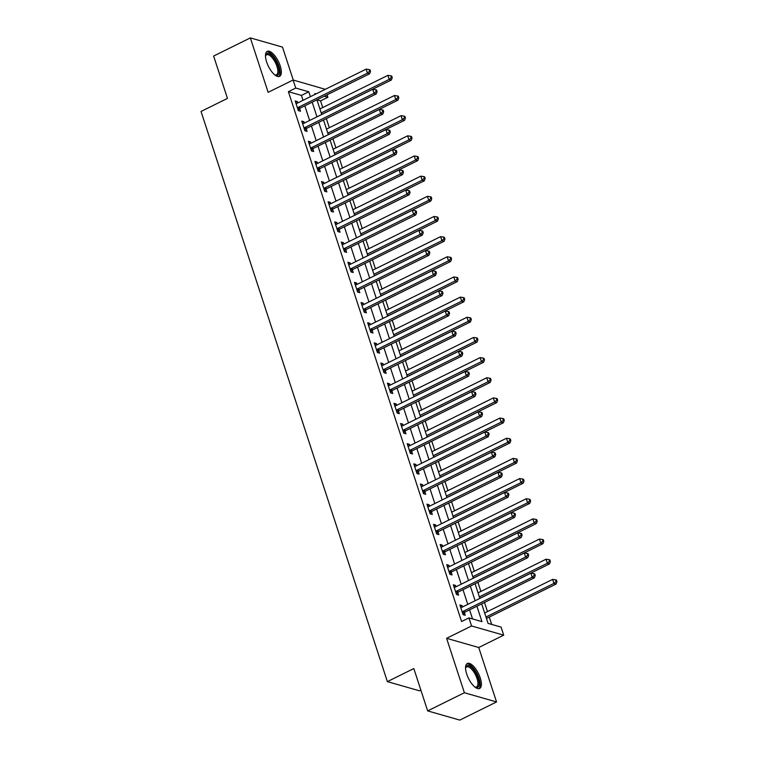 <?xml version="1.0" encoding="UTF-8"?>
<svg xmlns="http://www.w3.org/2000/svg" width="758" height="758" viewBox="0 0 758 758"><rect width="100%" height="100%" fill="white"/><g stroke="black" fill="none" stroke-linecap="round" stroke-linejoin="round"><path stroke-width="1.14" d="M480.25 677.917A13.928 5.552 63.7 0 0 467.298 663.487A13.928 5.552 63.7 0 0 466.701 674.033A13.928 5.552 63.7 0 0 479.653 688.463A13.928 5.552 63.7 0 0 480.25 677.917M280.185 65.813A13.928 5.552 63.7 0 0 267.233 51.383A13.928 5.552 63.7 0 0 266.626 61.929A13.928 5.552 63.7 0 0 279.579 76.359A13.928 5.552 63.7 0 0 280.185 65.813M481.671 603.88L488.048 623.379L501.076 627.103L503.71 635.166L471.561 625.966L468.927 617.903L481.965 621.636L476.924 606.22M478.743 647.512L446.595 638.312L464.389 692.746L427.664 710.9L459.812 720.1L496.537 701.946L478.743 647.512L503.71 635.166M420.889 690.159L419.544 690.832L387.385 681.631L201.031 111.454L227.466 98.388L213.623 56.054L250.348 37.9L268.142 92.334L293.109 79.997L325.305 89.321M293.261 80.035L282.497 47.1L250.348 37.9M327.096 94.807L327.901 97.261L324.253 96.219M322.728 107.541L320.558 100.89L327.901 97.261M491.667 624.412L489.27 617.078M487.47 611.583L484.495 602.477M480.885 591.42L477.91 582.315M474.29 571.257L471.315 562.152M467.705 551.094L464.73 541.989M461.12 530.941L458.135 521.836M454.525 510.778L451.55 501.673M447.94 490.615L444.955 481.51M441.346 470.453L438.37 461.347M434.76 450.29L431.776 441.184M428.166 430.127L425.191 421.022M421.581 409.964L418.596 400.859M414.986 389.801L412.011 380.696M408.401 369.648L405.416 360.543M401.806 349.485L398.831 340.38M395.221 329.323L392.237 320.217M388.627 309.16L385.651 300.054M382.041 288.997L379.057 279.892M375.447 268.834L372.472 259.729M368.862 248.671L365.877 239.566M362.267 228.518L359.292 219.413M355.682 208.355L352.697 199.25M349.087 188.192L346.112 179.087M342.502 168.03L339.527 158.924M335.908 147.867L332.933 138.761M329.323 127.704L326.347 118.599M464.389 692.746L496.537 701.946M320.558 100.89L316.929 99.857M303.039 100.321L301.438 95.423L288.4 91.69L461.584 621.532L468.927 617.903M472.547 618.945L469.581 609.849M467.781 604.363L462.986 589.686M461.196 584.2L456.401 569.533M454.601 564.037L449.807 549.37M448.016 543.874L443.222 529.207M441.421 523.712L436.627 509.044M434.836 503.549L430.042 488.882M428.242 483.386L423.447 468.719M421.656 463.233L416.862 448.556M415.062 443.07L410.267 428.403M408.477 422.907L403.682 408.24M401.882 402.744L397.088 388.077M395.297 382.582L390.503 367.914M388.702 362.419L383.908 347.751M382.117 342.256L377.323 327.589M375.523 322.103L370.728 307.426M368.938 301.94L364.143 287.263M362.343 281.777L357.549 267.11M355.758 261.614L350.963 246.947M349.163 241.451L344.369 226.784M342.578 221.289L337.784 206.621M335.984 201.126L331.189 186.459M329.398 180.963L324.604 166.296M322.804 160.81L318.009 146.133M316.219 140.647L311.424 125.97M309.624 120.484L304.83 105.817M297.78 102.917L297.335 101.553L295.165 100.937L298.33 110.611L300.5 111.237L299.647 108.612M304.375 123.08L303.93 121.716L301.75 121.1L304.915 130.774L307.094 131.399L306.232 128.775M310.96 143.243L310.515 141.879L308.345 141.253L311.51 150.937L313.679 151.553L312.827 148.938M317.555 163.406L317.109 162.041L314.93 161.416L318.095 171.1L320.274 171.715L319.412 169.091M324.14 183.569L323.694 182.204L321.525 181.579L324.689 191.262L326.859 191.878L326.006 189.254M330.734 203.722L330.289 202.367L328.11 201.742L331.274 211.416L333.454 212.041L332.591 209.416M337.319 223.885L336.874 222.53L334.704 221.904L337.869 231.578L340.039 232.204L339.186 229.579M343.914 244.048L343.469 242.683L341.289 242.067L344.454 251.741L346.633 252.367L345.771 249.742M350.499 264.21L350.054 262.846L347.884 262.23L351.049 271.904L353.219 272.529L352.366 269.905M357.094 284.373L356.648 283.009L354.469 282.393L357.634 292.067L359.813 292.692L358.951 290.068M363.679 304.536L363.234 303.172L361.064 302.546L364.228 312.23L366.398 312.846L365.546 310.221M370.274 324.699L369.828 323.334L367.649 322.709L370.814 332.392L372.993 333.008L372.131 330.384M376.859 344.862L376.413 343.497L374.244 342.872L377.408 352.546L379.578 353.171L378.725 350.547M383.453 365.015L383.008 363.66L380.829 363.035L383.993 372.709L386.173 373.334L385.31 370.709M390.038 385.178L389.593 383.813L387.423 383.197L390.588 392.871L392.758 393.497L391.905 390.872M396.633 405.341L396.188 403.976L394.008 403.36L397.173 413.034L399.352 413.66L398.49 411.035M403.218 425.503L402.773 424.139L400.603 423.523L403.768 433.197L405.937 433.822L405.085 431.198M409.813 445.666L409.367 444.302L407.188 443.676L410.353 453.36L412.532 453.976L411.67 451.361M416.398 465.829L415.952 464.464L413.783 463.839L416.947 473.523L419.117 474.138L418.264 471.514M422.992 485.992L422.547 484.627L420.368 484.002L423.533 493.685L425.712 494.301L424.85 491.677M429.578 506.155L429.132 504.79L426.962 504.165L430.127 513.839L432.297 514.464L431.444 511.84M436.172 526.308L435.727 524.953L433.548 524.328L436.712 534.002L438.891 534.627L438.029 532.002M442.757 546.471L442.312 545.106L440.142 544.49L443.307 554.164L445.477 554.79L444.614 552.165M449.352 566.633L448.907 565.269L446.727 564.653L449.892 574.327L452.071 574.952L451.209 572.328M455.937 586.796L455.492 585.432L453.322 584.816L456.487 594.49L458.656 595.115L457.794 592.491M462.532 606.959L462.086 605.595L459.907 604.969L463.072 614.653L465.241 615.269L464.389 612.644M446.595 638.312L471.561 625.966M288.4 91.69L295.743 88.061L293.109 79.997M427.664 710.9L413.821 668.556L387.385 681.631M316.077 93.878L314.864 93.528L315.129 94.343M316.929 99.838L321.724 114.505M323.514 120.001L328.309 134.668M330.109 140.164L334.903 154.831A1.791 1.544 106 0 1 335.216 154.585L404.545 120.323L402.375 119.698L401.058 115.661L333.084 149.269M336.694 160.317L341.488 174.994M343.289 180.48L348.083 195.157A1.791 1.544 106 0 1 348.396 194.91L417.724 160.639L415.555 160.023L414.238 155.987L346.264 189.585M349.874 200.643L354.668 215.31M356.468 220.805L361.263 235.473M363.054 240.968L367.848 255.636M369.639 261.131L374.443 275.798M376.233 281.294L381.028 295.961A1.791 1.544 106 0 1 381.35 295.715L450.678 261.453L448.499 260.828L447.182 256.791L379.208 290.399M382.818 301.457L387.622 316.124M389.413 321.61L394.207 336.287A1.791 1.544 106 0 1 394.53 336.04L463.858 301.769L461.679 301.153L460.362 297.117L392.388 330.715M395.998 341.773L400.802 356.44M402.593 361.936L407.387 376.603A1.791 1.544 106 0 1 407.709 376.366L477.038 342.095L474.859 341.479L473.542 337.443L405.568 371.041M409.178 382.098L413.982 396.766M415.772 402.261L420.567 416.928M422.358 422.424L427.152 437.091A1.791 1.544 106 0 1 427.474 436.854L496.803 402.583L494.633 401.958L493.316 397.931L425.342 431.529M428.952 442.587L433.747 457.254M435.537 462.74L440.332 477.417A1.791 1.544 106 0 1 440.654 477.17L509.982 442.909L507.813 442.284L506.496 438.247L438.522 471.846M442.132 482.903L446.926 497.58M448.717 503.066L453.511 517.733A1.791 1.544 106 0 1 453.834 517.496L523.162 483.225L520.992 482.609L519.675 478.573L451.702 512.171M455.312 523.228L460.106 537.896M461.897 543.391L466.691 558.059M468.491 563.554L473.286 578.221A1.791 1.544 106 0 1 473.598 577.984L542.927 543.713L540.757 543.088L539.44 539.061L471.467 572.66M475.077 583.717L479.871 598.384M310.382 96.692L308.781 91.784L295.743 88.061M475.124 600.734L470.33 586.057M468.539 580.571L463.744 565.894M461.944 560.408L457.15 545.741M455.359 540.246L450.565 525.578M448.764 520.083L443.97 505.415M442.179 499.92L437.385 485.253M435.585 479.757L430.79 465.09M429 459.594L424.205 444.927M422.405 439.441L417.611 424.764M415.82 419.278L411.026 404.611M409.235 399.115L404.431 384.448M402.64 378.953L397.846 364.285M396.055 358.79L391.251 344.123M389.46 338.627L384.666 323.96M382.875 318.464L378.071 303.797M376.281 298.311L371.486 283.634M369.696 278.148L364.892 263.471M363.101 257.985L358.307 243.318M356.516 237.822L351.721 223.155M349.921 217.66L345.127 202.992M343.336 197.497L338.542 182.83M336.741 177.334L331.947 162.667M330.156 157.171L325.362 142.504M323.562 137.018L318.767 122.341M316.977 116.855L312.182 102.178M301.438 95.423L308.781 91.784M295.639 102.396L297.335 101.553M302.234 122.559L303.93 121.716M308.819 142.712L310.515 141.879M315.413 162.875L317.109 162.041M321.998 183.038L323.694 182.204M328.593 203.201L330.289 202.367M335.178 223.364L336.874 222.53M341.773 243.526L343.469 242.683M348.358 263.689L350.054 262.846M354.952 283.852L356.648 283.009M361.538 304.005L363.234 303.172M368.132 324.168L369.828 323.334M374.717 344.331L376.413 343.497M381.312 364.494L383.008 363.66M387.897 384.657L389.593 383.813M394.492 404.819L396.188 403.976M401.077 424.982L402.773 424.139M407.671 445.145L409.367 444.302M414.256 465.298L415.952 464.464M420.851 485.461L422.547 484.627M427.436 505.624L429.132 504.79M434.031 525.787L435.727 524.953M440.616 545.95L442.312 545.106M447.211 566.112L448.907 565.269M453.796 586.275L455.492 585.432M460.39 606.428L462.086 605.595M298.14 107.428L300.31 108.043L369.639 73.782L367.469 73.156L298.14 107.428A1.791 1.544 -74 0 0 297.629 107.816L297.468 107.987M369.639 71.186L370.501 71.442L369.98 69.821L369.108 69.575L369.639 71.186L367.469 73.156L366.152 69.12L296.823 103.391A1.791 1.544 -74 0 1 296.236 103.552L296.027 103.562M300.31 108.043A1.791 1.544 -74 0 0 299.798 108.432L298.197 110.194M369.639 73.782L370.501 71.442M369.108 69.575L366.152 69.12M321.714 114.477A1.791 1.544 106 0 1 322.036 114.268L391.365 79.997L389.195 79.372L387.878 75.345L319.904 108.944M321.221 112.97L389.195 79.372L391.355 77.411L392.227 77.657L391.696 76.046L390.834 75.791L391.355 77.411M387.878 75.345L390.834 75.791M392.227 77.657L391.365 79.997M304.725 127.59L306.905 128.206L376.233 93.945L374.054 93.319L304.725 127.59A1.791 1.544 -74 0 0 304.223 127.979L304.062 128.149M376.224 91.348L377.096 91.604L376.565 89.984L375.693 89.738L376.224 91.348L374.054 93.319L372.737 89.283L303.408 123.554A1.791 1.544 -74 0 1 302.821 123.706L302.613 123.715M306.905 128.206A1.791 1.544 -74 0 0 306.393 128.595L304.782 130.357M376.233 93.945L377.096 91.604M375.693 89.738L372.737 89.283M311.32 147.753L313.49 148.369L382.818 114.098L380.649 113.482L311.32 147.753A1.791 1.544 -74 0 0 310.808 148.142L310.647 148.312M382.818 111.511L383.681 111.758L383.16 110.147L382.288 109.901L382.818 111.511L380.649 113.482L379.332 109.446L310.003 143.717A1.791 1.544 -74 0 1 309.416 143.868L309.198 143.878M313.49 148.369A1.791 1.544 -74 0 0 312.978 148.757L311.377 150.52M382.818 114.098L383.681 111.758M382.288 109.901L379.332 109.446M317.905 167.906L320.084 168.532L389.413 134.261L387.234 133.645L317.905 167.906A1.791 1.544 -74 0 0 317.403 168.295L317.242 168.475M389.404 131.674L390.275 131.92L389.745 130.31L388.873 130.063L389.404 131.674L387.234 133.645L385.917 129.609L316.588 163.88A1.791 1.544 -74 0 1 316.001 164.031L315.792 164.041M320.084 168.532A1.791 1.544 -74 0 0 319.573 168.92L317.962 170.683M389.413 134.261L390.275 131.92M388.873 130.063L385.917 129.609M328.299 134.64A1.791 1.544 106 0 1 328.631 134.431L397.959 100.16L395.78 99.535L394.463 95.508L326.49 129.106M327.807 133.133L395.78 99.535L397.95 97.574L398.822 97.82L398.291 96.209L397.419 95.953L397.95 97.574M394.463 95.508L397.419 95.953M398.822 97.82L397.959 100.16M334.401 153.296L402.375 119.698L404.535 117.727L405.407 117.983L404.876 116.362L404.014 116.116L404.535 117.727M401.058 115.661L404.014 116.116M405.407 117.983L404.545 120.323M341.479 174.965A1.791 1.544 106 0 1 341.811 174.747L411.139 140.476L408.96 139.86L407.643 135.824L339.669 169.422M340.986 173.459L408.96 139.86L411.13 137.89L412.001 138.145L411.471 136.525L410.599 136.279L411.13 137.89M407.643 135.824L410.599 136.279M412.001 138.145L411.139 140.476M324.5 188.069L326.67 188.695L395.998 154.424L393.828 153.808L324.5 188.069A1.791 1.544 -74 0 0 323.988 188.458L323.827 188.638M395.998 151.837L396.86 152.083L396.339 150.472L395.468 150.226L395.998 151.837L393.828 153.808L392.511 149.771L323.183 184.042A1.791 1.544 -74 0 1 322.595 184.194L322.377 184.203M326.67 188.695A1.791 1.544 -74 0 0 326.158 189.083L324.557 190.845M395.998 154.424L396.86 152.083M395.468 150.226L392.511 149.771M347.581 193.622L415.555 160.023L417.715 158.052L418.587 158.299L418.056 156.688L417.194 156.442L417.715 158.052M414.238 155.987L417.194 156.442M418.587 158.299L417.724 160.639M265.48 55.969A12.052 4.804 -116.3 0 1 265.556 55.637A12.052 4.804 -116.3 0 1 272.084 55.865A12.052 4.804 -116.3 0 1 278.906 69.395A12.052 4.804 -116.3 0 1 275.182 75.118A12.052 4.804 -116.3 0 1 274.87 74.966M274.784 74.89A11.162 4.444 63.7 0 0 276.443 74.824A11.162 4.444 63.7 0 0 277.201 67.254A11.162 4.444 63.7 0 0 271.364 56.859A11.162 4.444 63.7 0 0 266.551 54.803A11.162 4.444 63.7 0 0 265.489 56.083M278.792 76.586A13.843 5.514 63.7 0 0 279.134 66.903A13.843 5.514 63.7 0 0 272.065 54.595A13.843 5.514 63.7 0 0 266.579 51.876M465.554 668.082A12.052 4.804 -116.3 0 1 465.62 667.741A12.052 4.804 -116.3 0 1 471.22 667.106A12.052 4.804 -116.3 0 1 478.165 678.239A12.052 4.804 -116.3 0 1 475.247 687.222A12.052 4.804 -116.3 0 1 474.934 687.07M474.849 686.994A11.162 4.444 63.7 0 0 476.517 686.928A11.162 4.444 63.7 0 0 477 678.476A11.162 4.444 63.7 0 0 466.615 666.917A11.162 4.444 63.7 0 0 465.554 668.196M478.866 688.69A13.843 5.514 63.7 0 0 479.037 678.486A13.843 5.514 63.7 0 0 466.644 663.98M331.085 208.232L333.264 208.857L402.593 174.586L400.413 173.961L331.085 208.232A1.791 1.544 -74 0 0 330.583 208.621L330.422 208.791M402.583 172L403.455 172.246L402.924 170.635L402.053 170.389L402.583 172L400.413 173.961L399.096 169.934L329.768 204.205A1.791 1.544 -74 0 1 329.18 204.357L328.972 204.366M333.264 208.857A1.791 1.544 -74 0 0 332.753 209.246L331.142 211.008M402.593 174.586L403.455 172.246M402.053 170.389L399.096 169.934M337.68 228.395L339.849 229.02L409.178 194.749L407.008 194.124L337.68 228.395A1.791 1.544 -74 0 0 337.168 228.783L337.007 228.954M409.178 192.162L410.04 192.409L409.519 190.798L408.647 190.542L409.178 192.162L407.008 194.124L405.691 190.097L336.363 224.359A1.791 1.544 -74 0 1 335.775 224.52L335.557 224.529M339.849 229.02A1.791 1.544 -74 0 0 339.338 229.409L337.727 231.162M409.178 194.749L410.04 192.409M408.647 190.542L405.691 190.097M344.265 248.558L346.444 249.183L415.772 214.912L413.593 214.287L344.265 248.558A1.791 1.544 -74 0 0 343.762 248.946L343.601 249.117M415.763 212.325L416.635 212.572L416.104 210.961L415.232 210.705L415.763 212.325L413.593 214.287L412.276 210.26L342.948 244.521A1.791 1.544 -74 0 1 342.36 244.682L342.152 244.692M346.444 249.183A1.791 1.544 -74 0 0 345.932 249.562L344.321 251.324M415.772 214.912L416.635 212.572M415.232 210.705L412.276 210.26M350.859 268.72L353.029 269.336L422.358 235.075L420.188 234.449L350.859 268.72A1.791 1.544 -74 0 0 350.348 269.109L350.187 269.279M422.348 232.479L423.22 232.734L422.699 231.114L421.827 230.868L422.348 232.479L420.188 234.449L418.871 230.413L349.542 264.684A1.791 1.544 -74 0 1 348.955 264.845L348.737 264.855M353.029 269.336A1.791 1.544 -74 0 0 352.517 269.725L350.907 271.487M422.358 235.075L423.22 232.734M421.827 230.868L418.871 230.413M357.444 288.883L359.624 289.499L428.952 255.238L426.773 254.612L357.444 288.883A1.791 1.544 -74 0 0 356.942 289.272L356.781 289.442M428.943 252.641L429.814 252.897L429.284 251.277L428.412 251.031L428.943 252.641L426.773 254.612L425.456 250.576L356.127 284.847A1.791 1.544 -74 0 1 355.54 284.999L355.331 285.008M359.624 289.499A1.791 1.544 -74 0 0 359.112 289.888L357.501 291.65M428.952 255.238L429.814 252.897M428.412 251.031L425.456 250.576M354.659 215.281A1.791 1.544 106 0 1 354.99 215.073L424.319 180.802L422.14 180.186L420.823 176.15L352.849 209.748M354.166 213.784L422.14 180.186L424.309 178.215L425.181 178.462L424.651 176.851L423.779 176.605L424.309 178.215M420.823 176.15L423.779 176.605M425.181 178.462L424.319 180.802M361.253 235.444A1.791 1.544 106 0 1 361.575 235.236L430.904 200.965L428.734 200.339L427.417 196.313L359.444 229.911M360.761 233.947L428.734 200.339L430.895 198.378L431.766 198.624L431.236 197.014L430.373 196.767L430.895 198.378M427.417 196.313L430.373 196.767M431.766 198.624L430.904 200.965M367.838 255.607A1.791 1.544 106 0 1 368.17 255.399L437.499 221.128L435.319 220.502L434.002 216.475L366.029 250.074M367.346 254.101L435.319 220.502L437.489 218.541L438.361 218.787L437.83 217.176L436.959 216.93L437.489 218.541M434.002 216.475L436.959 216.93M438.361 218.787L437.499 221.128M374.433 275.77A1.791 1.544 106 0 1 374.755 275.561L444.084 241.29L441.914 240.665L440.597 236.638L372.623 270.236M373.94 274.263L441.914 240.665L444.074 238.704L444.946 238.95L444.415 237.339L443.553 237.083L444.074 238.704M440.597 236.638L443.553 237.083M444.946 238.95L444.084 241.29M380.525 294.426L448.499 260.828L450.669 258.857L451.541 259.113L451.01 257.493L450.138 257.246L450.669 258.857M447.182 256.791L450.138 257.246M451.541 259.113L450.678 261.453M364.039 309.046L366.209 309.662L435.537 275.391L433.368 274.775L364.039 309.046A1.791 1.544 -74 0 0 363.527 309.425L363.366 309.605M435.528 272.804L436.4 273.051L435.878 271.44L435.007 271.193L435.528 272.804L433.368 274.775L432.051 270.739L362.722 305.01A1.791 1.544 -74 0 1 362.135 305.161L361.917 305.171M366.209 309.662A1.791 1.544 -74 0 0 365.697 310.05L364.086 311.813M435.537 275.391L436.4 273.051M435.007 271.193L432.051 270.739M387.613 316.095A1.791 1.544 106 0 1 387.935 315.878L457.264 281.616L455.094 280.991L453.777 276.954L385.803 310.562M387.12 314.589L455.094 280.991L457.254 279.02L458.126 279.276L457.595 277.655L456.733 277.409L457.254 279.02M453.777 276.954L456.733 277.409M458.126 279.276L457.264 281.616M370.624 329.199L372.803 329.825L442.132 295.554L439.953 294.938L370.624 329.199A1.791 1.544 -74 0 0 370.122 329.588L369.961 329.768M442.122 292.967L442.994 293.213L442.464 291.603L441.592 291.356L442.122 292.967L439.953 294.938L438.636 290.901L369.307 325.173A1.791 1.544 -74 0 1 368.72 325.324L368.511 325.334M372.803 329.825A1.791 1.544 -74 0 0 372.292 330.213L370.681 331.976M442.132 295.554L442.994 293.213M441.592 291.356L438.636 290.901M393.705 334.752L461.679 301.153L463.849 299.183L464.72 299.429L464.19 297.818L463.318 297.572L463.849 299.183M460.362 297.117L463.318 297.572M464.72 299.429L463.858 301.769M377.219 349.362L379.388 349.988L448.717 315.716L446.547 315.091L377.219 349.362A1.791 1.544 -74 0 0 376.707 349.751L376.546 349.931M448.708 313.13L449.579 313.376L449.058 311.765L448.186 311.519L448.708 313.13L446.547 315.091L445.23 311.064L375.902 345.335A1.791 1.544 -74 0 1 375.314 345.487L375.096 345.496M379.388 349.988A1.791 1.544 -74 0 0 378.877 350.376L377.266 352.138M448.717 315.716L449.579 313.376M448.186 311.519L445.23 311.064M400.793 356.421A1.791 1.544 106 0 1 401.115 356.203L470.443 321.932L468.273 321.316L466.956 317.28L398.983 350.878M400.3 354.915L468.273 321.316L470.434 319.345L471.305 319.592L470.775 317.981L469.913 317.735L470.434 319.345M466.956 317.28L469.913 317.735M471.305 319.592L470.443 321.932M383.804 369.525L385.983 370.15L455.312 335.879L453.132 335.254L383.804 369.525A1.791 1.544 -74 0 0 383.302 369.913L383.141 370.084M455.302 333.293L456.174 333.539L455.643 331.928L454.772 331.682L455.302 333.293L453.132 335.254L451.815 331.227L382.487 365.498A1.791 1.544 -74 0 1 381.899 365.65L381.691 365.659M385.983 370.15A1.791 1.544 -74 0 0 385.471 370.539L383.861 372.301M455.312 335.879L456.174 333.539M454.772 331.682L451.815 331.227M406.885 375.077L474.859 341.479L477.028 339.508L477.9 339.755L477.369 338.144L476.498 337.897L477.028 339.508M473.542 337.443L476.498 337.897M477.9 339.755L477.038 342.095M390.398 389.688L392.568 390.313L461.897 356.042L459.727 355.417L390.398 389.688A1.791 1.544 -74 0 0 389.887 390.076L389.726 390.247M461.887 353.455L462.759 353.702L462.238 352.091L461.366 351.835L461.887 353.455L459.727 355.417L458.41 351.39L389.081 385.651A1.791 1.544 -74 0 1 388.494 385.813L388.276 385.822M392.568 390.313A1.791 1.544 -74 0 0 392.057 390.702L390.446 392.454M461.897 356.042L462.759 353.702M461.366 351.835L458.41 351.39M413.972 396.737A1.791 1.544 106 0 1 414.294 396.529L483.623 362.258L481.453 361.632L480.136 357.605L412.163 391.204M413.48 395.24L481.453 361.632L483.613 359.671L484.485 359.917L483.955 358.307L483.092 358.06L483.613 359.671M480.136 357.605L483.092 358.06M484.485 359.917L483.623 362.258M396.984 409.851L399.163 410.476L468.491 376.205L466.312 375.58L396.984 409.851A1.791 1.544 -74 0 0 396.481 410.239L396.32 410.41M468.482 373.618L469.354 373.865L468.823 372.254L467.951 371.998L468.482 373.618L466.312 375.58L464.995 371.553L395.667 405.814A1.791 1.544 -74 0 1 395.079 405.975L394.871 405.985M399.163 410.476A1.791 1.544 -74 0 0 398.651 410.855L397.04 412.617M468.491 376.205L469.354 373.865M467.951 371.998L464.995 371.553M420.557 416.9A1.791 1.544 106 0 1 420.889 416.692L490.218 382.42L488.038 381.795L486.721 377.768L418.748 411.367M420.065 415.393L488.038 381.795L490.208 379.834L491.08 380.08L490.549 378.469L489.677 378.214L490.208 379.834M486.721 377.768L489.677 378.214M491.08 380.08L490.218 382.42M403.578 430.013L405.748 430.629L475.077 396.368L472.907 395.742L403.578 430.013A1.791 1.544 -74 0 0 403.066 430.402L402.905 430.572M475.067 393.772L475.939 394.027L475.418 392.407L474.546 392.161L475.067 393.772L472.907 395.742L471.59 391.706L402.261 425.977A1.791 1.544 -74 0 1 401.674 426.129L401.456 426.148M405.748 430.629A1.791 1.544 -74 0 0 405.236 431.018L403.626 432.78M475.077 396.368L475.939 394.027M474.546 392.161L471.59 391.706M410.163 450.176L412.343 450.792L481.671 416.521L479.492 415.905L410.163 450.176A1.791 1.544 -74 0 0 409.661 450.565L409.5 450.735M481.662 413.934L482.533 414.181L482.003 412.57L481.131 412.324L481.662 413.934L479.492 415.905L478.175 411.869L408.846 446.14A1.791 1.544 -74 0 1 408.259 446.291L408.05 446.301M412.343 450.792A1.791 1.544 -74 0 0 411.831 451.181L410.22 452.943M481.671 416.521L482.533 414.181M481.131 412.324L478.175 411.869M416.758 470.33L418.928 470.955L488.256 436.684L486.086 436.068L416.758 470.33A1.791 1.544 -74 0 0 416.246 470.718L416.085 470.898M488.247 434.097L489.118 434.343L488.597 432.733L487.726 432.486L488.247 434.097L486.086 436.068L484.769 432.032L415.441 466.303A1.791 1.544 -74 0 1 414.853 466.454L414.635 466.464M418.928 470.955A1.791 1.544 -74 0 0 418.416 471.343L416.805 473.106M488.256 436.684L489.118 434.343M487.726 432.486L484.769 432.032M423.343 490.492L425.522 491.118L494.851 456.847L492.672 456.231L423.343 490.492A1.791 1.544 -74 0 0 422.841 490.881L422.68 491.061M494.841 454.26L495.713 454.506L495.182 452.896L494.311 452.649L494.841 454.26L492.672 456.231L491.355 452.194L422.026 486.465A1.791 1.544 -74 0 1 421.439 486.617L421.23 486.627M425.522 491.118A1.791 1.544 -74 0 0 425.011 491.506L423.4 493.269M494.851 456.847L495.713 454.506M494.311 452.649L491.355 452.194M429.938 510.655L432.107 511.28L501.436 477.009L499.266 476.384L429.938 510.655A1.791 1.544 -74 0 0 429.426 511.044L429.265 511.224M501.426 474.423L502.298 474.669L501.777 473.058L500.905 472.812L501.426 474.423L499.266 476.384L497.949 472.357L428.621 506.628A1.791 1.544 -74 0 1 428.033 506.78L427.815 506.789M432.107 511.28A1.791 1.544 -74 0 0 431.596 511.669L429.985 513.431M501.436 477.009L502.298 474.669M500.905 472.812L497.949 472.357M436.523 530.818L438.702 531.443L508.031 497.172L505.851 496.547L436.523 530.818A1.791 1.544 -74 0 0 436.021 531.206L435.859 531.377M508.021 494.586L508.893 494.832L508.362 493.221L507.49 492.965L508.021 494.586L505.851 496.547L504.534 492.52L435.206 526.791A1.791 1.544 -74 0 1 434.618 526.943L434.41 526.952M438.702 531.443A1.791 1.544 -74 0 0 438.19 531.832L436.58 533.594M508.031 497.172L508.893 494.832M507.49 492.965L504.534 492.52M443.117 550.981L445.287 551.606L514.616 517.335L512.446 516.71L443.117 550.981A1.791 1.544 -74 0 0 442.606 551.369L442.445 551.54M514.606 514.748L515.478 514.995L514.957 513.384L514.085 513.128L514.606 514.748L512.446 516.71L511.129 512.683L441.8 546.944A1.791 1.544 -74 0 1 441.213 547.105L440.995 547.115M445.287 551.606A1.791 1.544 -74 0 0 444.775 551.995L443.165 553.747M514.616 517.335L515.478 514.995M514.085 513.128L511.129 512.683M449.702 571.144L451.882 571.759L521.21 537.498L519.031 536.872L449.702 571.144A1.791 1.544 -74 0 0 449.2 571.532L449.039 571.703M521.201 534.902L522.072 535.157L521.542 533.537L520.67 533.291L521.201 534.902L519.031 536.872L517.714 532.836L448.385 567.107A1.791 1.544 -74 0 1 447.798 567.268L447.59 567.278M451.882 571.759A1.791 1.544 -74 0 0 451.37 572.148L449.759 573.91M521.21 537.498L522.072 535.157M520.67 533.291L517.714 532.836M426.659 435.556L494.633 401.958L496.793 399.997L497.665 400.243L497.134 398.632L496.272 398.376L496.793 399.997M493.316 397.931L496.272 398.376M497.665 400.243L496.803 402.583M433.737 457.226A1.791 1.544 106 0 1 434.069 457.008L503.397 422.746L501.218 422.121L499.901 418.084L431.927 451.692M433.244 455.719L501.218 422.121L503.388 420.15L504.26 420.406L503.729 418.786L502.857 418.539L503.388 420.15M499.901 418.084L502.857 418.539M504.26 420.406L503.397 422.746M439.839 475.882L507.813 442.284L509.973 440.313L510.845 440.569L510.314 438.948L509.452 438.702L509.973 440.313M506.496 438.247L509.452 438.702M510.845 440.569L509.982 442.909M446.917 497.551A1.791 1.544 106 0 1 447.248 497.333L516.568 463.062L514.398 462.446L513.081 458.41L445.107 492.008M446.424 496.045L514.398 462.446L516.568 460.476L517.439 460.722L516.909 459.111L516.037 458.865L516.568 460.476M513.081 458.41L516.037 458.865M517.439 460.722L516.568 463.062M453.019 516.207L520.992 482.609L523.153 480.638L524.024 480.885L523.494 479.274L522.632 479.028L523.153 480.638M519.675 478.573L522.632 479.028M524.024 480.885L523.162 483.225M460.097 537.867A1.791 1.544 106 0 1 460.428 537.659L529.747 503.388L527.577 502.762L526.26 498.736L458.287 532.334M459.604 536.37L527.577 502.762L529.747 500.801L530.609 501.047L530.088 499.437L529.217 499.19L529.747 500.801M526.26 498.736L529.217 499.19M530.609 501.047L529.747 503.388M466.691 558.03A1.791 1.544 106 0 1 467.013 557.822L536.342 523.551L534.172 522.925L532.855 518.898L464.881 552.497M466.198 556.533L534.172 522.925L536.332 520.964L537.204 521.21L536.673 519.6L535.811 519.353L536.332 520.964M532.855 518.898L535.811 519.353M537.204 521.21L536.342 523.551M472.784 576.686L540.757 543.088L542.927 541.127L543.789 541.373L543.268 539.762L542.396 539.506L542.927 541.127M539.44 539.061L542.396 539.506M543.789 541.373L542.927 543.713M456.297 591.306L458.467 591.922L527.795 557.661L525.626 557.035L456.297 591.306A1.791 1.544 -74 0 0 455.785 591.695L455.624 591.865M527.786 555.064L528.658 555.32L528.127 553.7L527.265 553.454L527.786 555.064L525.626 557.035L524.309 552.999L454.98 587.27A1.791 1.544 -74 0 1 454.393 587.422L454.175 587.431M458.467 591.922A1.791 1.544 -74 0 0 457.955 592.311L456.344 594.073M527.795 557.661L528.658 555.32M527.265 553.454L524.309 552.999M479.861 598.356A1.791 1.544 106 0 1 480.193 598.147L549.522 563.876L547.352 563.251L546.035 559.224L478.061 592.822M479.378 596.849L547.352 563.251L549.512 561.29L550.384 561.536L549.853 559.925L548.991 559.669L549.512 561.29M546.035 559.224L548.991 559.669M550.384 561.536L549.522 563.876M462.882 611.469L465.061 612.085L534.39 577.814L532.211 577.198L462.882 611.469A1.791 1.544 -74 0 0 462.371 611.848L462.219 612.028M534.381 575.227L535.252 575.474L534.722 573.863L533.85 573.616L534.381 575.227L532.211 577.198L530.894 573.162L461.565 607.433A1.791 1.544 -74 0 1 460.978 607.584L460.769 607.594M465.061 612.085A1.791 1.544 -74 0 0 464.55 612.473L462.939 614.236M534.39 577.814L535.252 575.474M533.85 573.616L530.894 573.162M486.456 618.519A1.791 1.544 106 0 1 486.778 618.301L556.107 584.039L553.937 583.414L552.62 579.377L484.646 612.985M485.963 617.012L553.937 583.414L556.107 581.443L556.969 581.699L556.448 580.078L555.576 579.832L556.107 581.443M552.62 579.377L555.576 579.832M556.969 581.699L556.107 584.039M297.629 107.816L299.798 108.432M304.223 127.979L306.393 128.595M310.808 148.142L312.978 148.757M317.403 168.295L319.573 168.92M323.988 188.458L326.158 189.083M330.583 208.621L332.753 209.246M337.168 228.783L339.338 229.409M343.762 248.946L345.932 249.562M350.348 269.109L352.517 269.725M356.942 289.272L359.112 289.888M363.527 309.425L365.697 310.05M370.122 329.588L372.292 330.213M376.707 349.751L378.877 350.376M383.302 369.913L385.471 370.539M389.887 390.076L392.057 390.702M396.481 410.239L398.651 410.855M403.066 430.402L405.236 431.018M409.661 450.565L411.831 451.181M416.246 470.718L418.416 471.343M422.841 490.881L425.011 491.506M429.426 511.044L431.596 511.669M436.021 531.206L438.19 531.832M442.606 551.369L444.775 551.995M449.2 571.532L451.37 572.148M455.785 591.695L457.955 592.311M462.371 611.848L464.55 612.473"/></g></svg>
